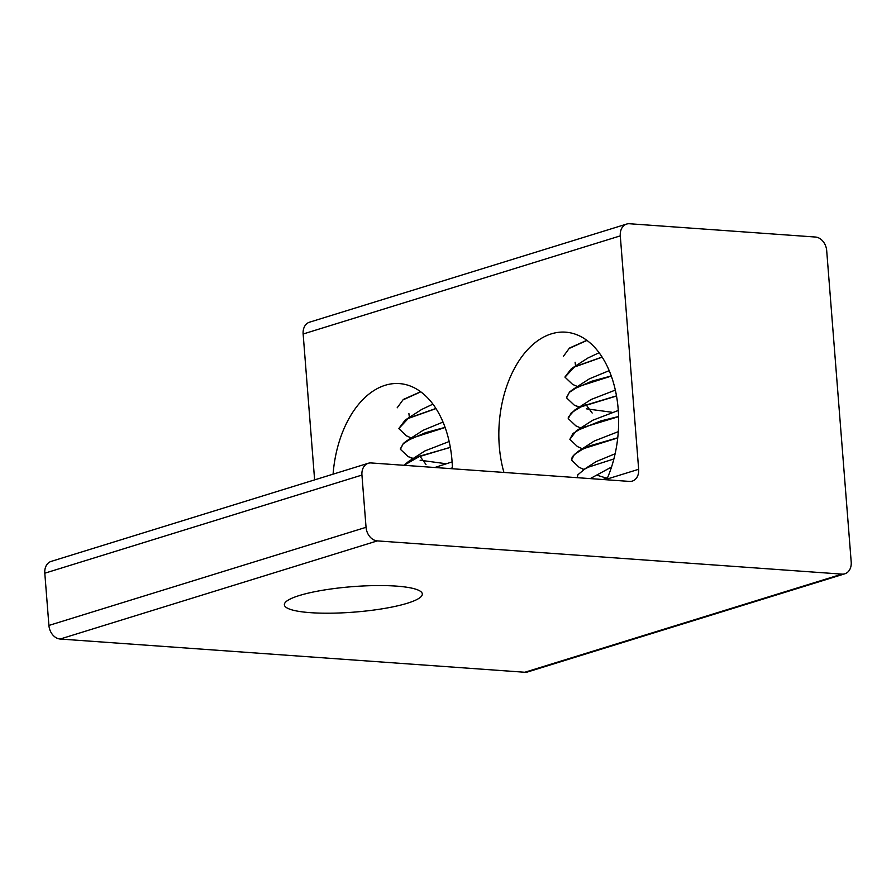 <?xml version="1.0" encoding="UTF-8"?>
<svg xmlns="http://www.w3.org/2000/svg" width="896" height="896" viewBox="0 0 896 896"><rect width="100%" height="100%" fill="white"/><g stroke="black" fill="none" stroke-linecap="round" stroke-linejoin="round"><path stroke-width="1.34" d="M407.333 603.243A69.182 12.757 -4.5 0 1 331.083 613.189A69.182 12.757 -4.5 0 1 284.368 604.811A69.182 12.757 -4.5 0 1 299.342 595.526A69.182 12.757 -4.5 0 1 375.603 585.581A69.182 12.757 -4.5 0 1 422.318 593.958A69.182 12.757 -4.5 0 1 407.333 603.243M629.507 223.742L815.45 237.037A13.115 9.979 -107.2 0 1 826.694 250.622L851.2 561.994A13.115 9.979 -107.2 0 1 844.838 573.798A13.115 9.979 -107.2 0 1 841.971 574.123L377.306 540.893A13.115 9.979 -107.2 0 1 366.05 527.307L361.939 475.07A13.115 9.979 -107.2 0 1 368.301 463.266A13.115 9.979 -107.2 0 1 371.168 462.952L629.429 481.41A13.115 9.979 72.8 0 0 632.296 481.096A13.115 9.979 72.8 0 0 638.658 469.291L620.29 235.872A13.115 9.979 -107.2 0 1 626.64 224.067A13.115 9.979 -107.2 0 1 629.507 223.742M575.568 365.949L575.098 362.219M409.382 417.368L408.912 413.638M333.088 474.163A95.85 59.685 94.1 0 1 385.168 385.28A95.85 59.685 94.1 0 1 399.392 383.589A95.85 59.685 94.1 0 1 452.435 468.765M503.933 472.438A95.85 59.685 94.1 0 1 551.354 333.861A95.85 59.685 94.1 0 1 565.578 332.17A95.85 59.685 94.1 0 1 606.939 479.102L606.637 479.786M626.64 224.067L309.501 322.202A13.115 9.979 72.8 0 0 303.139 334.006L314.619 479.875M368.301 463.266L51.162 561.4A13.115 9.979 72.8 0 0 44.8 573.205L48.91 625.442A13.115 9.979 72.8 0 0 60.166 639.027L524.832 672.258A13.115 9.979 72.8 0 0 527.699 671.933L844.838 573.798M577.214 477.68L577.92 474.746L584.64 469.101L588.65 467.074L613.894 458.942M603.893 479.584L607.298 478.307M611.542 467.018L590.218 478.61M603.019 479.528L607.6 477.59M607.197 478.341L597.094 475.238M582.826 470.187L596.008 461.686L615.138 453.746M617.758 437.774L589.624 445.906L577.909 451.573L594.373 440.966L618.296 431.648M618.598 416.506L600.734 420.941L576.251 430.853L592.715 420.258L618.285 410.48M592.178 413.034L585.962 404.6M616.493 395.875L581.818 406.325L574.672 410.099L591.125 399.493L615.339 390.096M611.262 375.95L591.651 381.259L572.981 389.402L589.445 378.795L609.19 370.642M602.101 357.045L574.616 366.766L571.413 368.626L587.866 358.03L599.11 352.722M586.835 340.312L569.733 347.928M571.413 368.626L564.95 377.014M572.981 389.402L569.598 391.955L566.586 397.376M574.672 410.099L568.322 417.054L568.243 418.701M576.251 430.853L569.867 439.354M577.909 451.573L572.365 456.658L571.48 459.76M583.968 469.448L579.174 467.342L571.491 460.074L574.347 454.462L583.486 448.661L617.736 437.931M582.333 448.728L577.483 446.589L569.867 439.342L572.88 433.563L582.579 427.605L618.598 416.651M580.698 427.986L575.893 425.869L568.243 418.611L571.222 412.866L580.821 406.93L616.515 396.021M611.923 412.261L586.298 408.811M579.421 407.03L574.269 405.149L566.597 397.88L569.341 392.37L578.155 386.68L611.307 376.085M577.438 386.523L572.589 384.395L564.984 377.149L574.448 367.013L602.179 357.168M563.338 356.429L569.162 348.454L586.981 340.424M434.829 467.499L452.11 461.899M425.992 464.464L419.776 456.019M450.307 447.294L415.632 457.744L408.486 461.518L424.939 450.912L449.154 441.526M445.077 427.37L425.466 432.69L406.795 440.821L423.259 430.214L443.016 422.072M435.915 408.464L408.43 418.186L405.227 420.056L421.68 409.45L432.925 404.141M420.65 391.742L403.547 399.358M405.227 420.056L398.787 428.579L408.262 418.443L435.994 408.598M406.795 440.821L403.413 443.386L400.4 448.795M408.486 461.518L403.906 465.293M452.413 467.925L449.557 468.552M450.05 468.586L452.413 468.07M404.04 465.304L420.381 455.941L450.33 447.44M445.738 463.691L420.112 460.23M413.246 458.461L408.083 456.568L400.411 449.31L403.155 443.8L411.97 438.11L445.122 427.504M411.253 437.954L406.403 435.814L398.798 428.579M397.152 407.848L402.976 399.885L420.795 391.843M638.658 469.291L606.939 479.102M303.139 334.006L620.29 235.872M841.971 574.123L524.832 672.258M44.8 573.205L361.939 475.07M366.05 527.307L48.91 625.442M60.166 639.027L377.306 540.893M574.269 405.149L579.074 407.266M408.083 456.568L412.888 458.685"/></g></svg>
